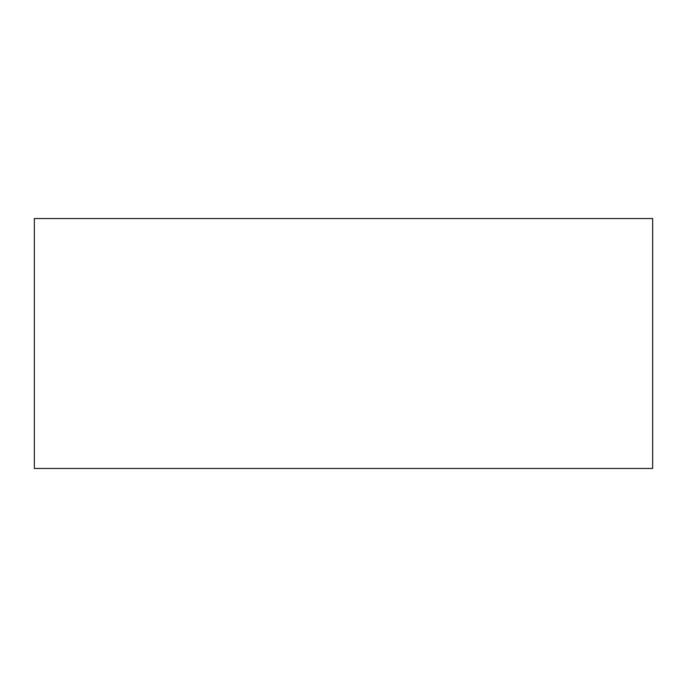 <?xml version="1.0" encoding="UTF-8"?>
<svg xmlns="http://www.w3.org/2000/svg" width="687" height="687" viewBox="0 0 687 687"><rect width="100%" height="100%" fill="white"/><g stroke="black" fill="none" stroke-linecap="round" stroke-linejoin="round"><path stroke-width="1.03" d="M652.65 218.535L34.35 218.535L34.35 468.465L652.65 468.465L652.65 218.535"/></g></svg>
